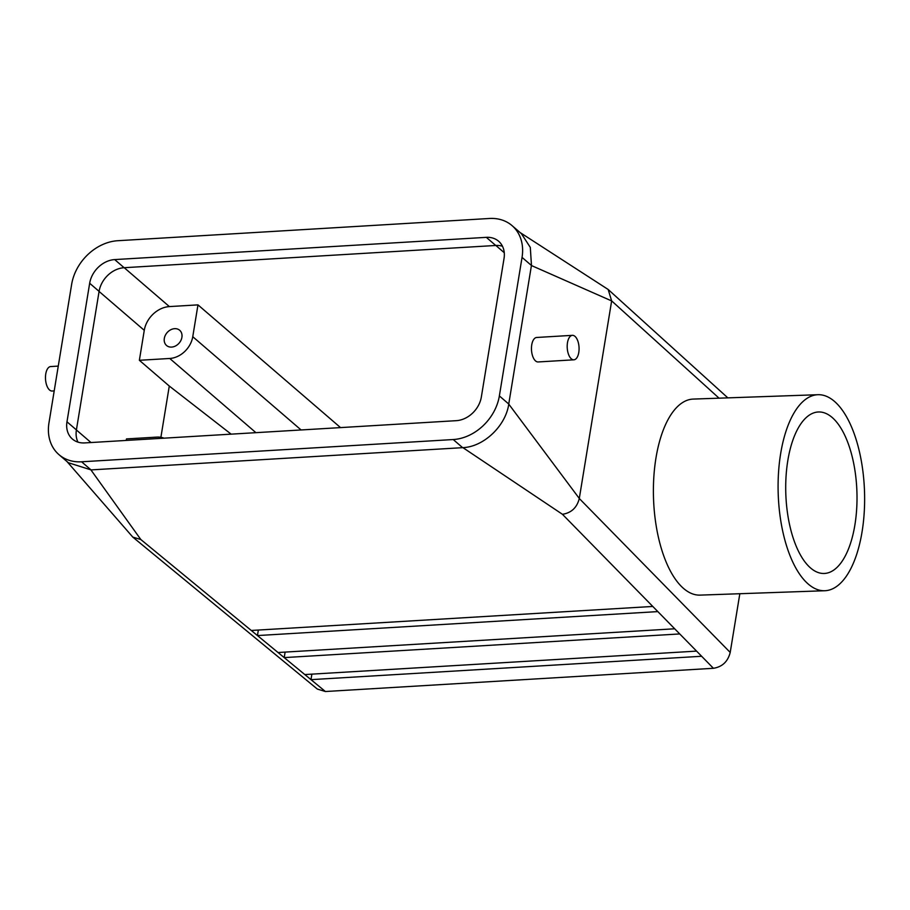 <?xml version="1.0" encoding="UTF-8"?>
<svg xmlns="http://www.w3.org/2000/svg" width="910" height="910" viewBox="0 0 910 910"><rect width="100%" height="100%" fill="white"/><g stroke="black" fill="none" stroke-linecap="round" stroke-linejoin="round"><path stroke-width="1.36" d="M197.97 304.873L169.385 306.59A24.524 19.451 -49.3 0 0 144.269 330.33L139.367 360.292L169.738 358.472A22.477 17.836 -49.3 0 0 192.761 336.7L197.97 304.873L340.545 427.609M126.24 440.429L126.49 438.916L156.861 437.107A22.477 17.836 130.7 0 1 163.993 438.165M854.888 524.99A80.797 35.558 -92 0 1 823.652 573.482A80.797 35.558 -92 0 1 787.832 460.46A80.797 35.558 -92 0 1 817.988 412.002A80.797 35.558 -92 0 1 854.888 524.99M780.666 453.555A98.075 43.168 88 0 0 824.801 590.738A98.075 43.168 88 0 0 864.5 491.207A98.075 43.168 88 0 0 817.919 394.712A98.075 43.168 88 0 0 780.666 453.555M139.367 360.292L169.283 386.045L160.888 437.312M169.283 386.045L231.14 434.15M164.323 338.406A10.044 7.974 130.7 0 1 170.579 329.852A10.044 7.974 130.7 0 1 179.668 330.262A10.044 7.974 130.7 0 1 179.156 343.081A10.044 7.974 130.7 0 1 166.553 345.493A10.044 7.974 130.7 0 1 164.323 338.406M502.479 246.257A24.433 19.383 -49.3 0 0 495.757 245.472L124.124 267.711A24.433 19.383 -49.3 0 0 99.088 291.382L76.406 429.918A24.433 19.383 -49.3 0 0 77.964 442.123M89.669 283.26L66.976 421.808A24.433 19.383 -49.3 0 0 72.402 439.041A24.433 19.383 -49.3 0 0 84.675 442.92L456.308 420.67A24.433 19.383 -49.3 0 0 481.344 397.01L504.038 258.463A24.433 19.383 -49.3 0 0 498.612 241.23A24.433 19.383 -49.3 0 0 486.327 237.351L114.694 259.589A24.433 19.383 -49.3 0 0 89.669 283.26L99.088 291.382M453.225 439.541A45.034 35.729 -49.3 0 0 499.362 395.93L522.044 257.394A45.034 35.729 -49.3 0 0 512.046 225.612A45.034 35.729 -49.3 0 0 489.421 218.48L117.788 240.718A45.034 35.729 -49.3 0 0 71.651 284.341L48.969 422.877A45.034 35.729 -49.3 0 0 58.968 454.647A45.034 35.729 -49.3 0 0 81.593 461.791L453.225 439.541L462.644 447.663L91.011 469.901L81.593 461.791M531.394 265.515L611.645 300.926L608.176 289.482L520.133 232.573M521.453 233.756L530.303 247.395L531.451 265.163M508.713 404.04L579.295 498.464L611.645 300.926M579.295 498.464L579.295 498.509C576.951 507.655 571.332 512.922 562.425 514.286L462.815 447.572M739.83 593.718L730.207 652.436C727.875 661.593 722.278 666.882 713.417 668.293L701.633 656.269L310.981 679.645L304.804 674.56L696.582 651.116L562.425 514.286M824.801 590.738L700.109 595.117A98.075 43.168 -92 0 1 655.973 457.935A98.075 43.168 -92 0 1 693.238 399.08L817.919 394.712M66.999 461.563L132.803 537.105L317.328 689.063L325.393 691.52L713.417 668.293M132.803 537.105L140.822 539.516L90.875 469.833L68.409 462.746M657.839 611.6L257.45 635.567L251.274 630.471L652.788 606.447M679.736 633.94L284.216 657.6L278.039 652.515L674.685 628.787M58.263 366.104L50.687 366.559A12.262 5.915 86.6 0 0 45.5 376.478A12.262 5.915 86.6 0 0 49.584 390.026A12.262 5.915 86.6 0 0 52.154 391.027L54.202 390.902M462.803 447.652C483.71 446.867 505.721 426.005 508.781 404.04L499.362 395.93M508.747 404.04L531.429 265.504M572.401 335.335L536.673 337.474A12.262 5.915 86.6 0 0 531.486 347.392A12.262 5.915 86.6 0 0 535.558 360.94A12.262 5.915 86.6 0 0 538.128 361.952L573.869 359.814A12.262 5.915 86.6 0 0 579.033 347.222A12.262 5.915 86.6 0 0 572.401 335.335A12.262 5.915 86.6 0 0 567.214 345.254A12.262 5.915 86.6 0 0 571.298 358.802A12.262 5.915 86.6 0 0 573.869 359.814M701.633 656.269L696.582 651.116M325.393 691.52L310.981 679.645L311.88 674.139M278.039 652.515L257.45 635.567L258.349 630.05M304.804 674.56L284.216 657.6L285.114 652.095M169.385 306.59L124.215 267.699M504.254 252.696L495.848 245.461M144.269 330.33L99.076 291.439M255.926 432.671L169.738 358.472M301.096 429.964L192.761 336.7M90.989 442.533L76.394 429.975M76.406 429.918L66.976 421.808M124.124 267.711L114.694 259.589M730.207 652.436L579.295 498.509M719.059 398.171L611.657 300.891M251.274 630.471L140.822 539.516M522.044 257.394L531.474 265.504M495.757 245.472L486.327 237.351M608.176 289.482L727.841 397.863M58.968 454.647L68.398 462.769M512.046 225.612L521.476 233.733"/></g></svg>
